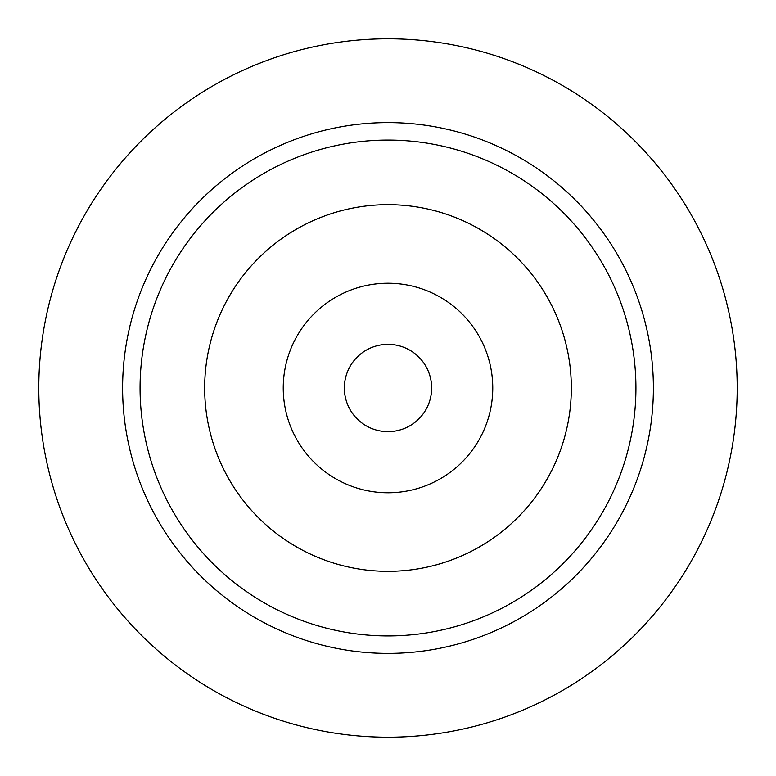 <?xml version="1.0" encoding="UTF-8"?>
<svg xmlns="http://www.w3.org/2000/svg" width="776" height="776" viewBox="0 0 776 776"><rect width="100%" height="100%" fill="white"/><g stroke="black" fill="none" stroke-linecap="round" stroke-linejoin="round"><path stroke-width="1.16" d="M388 635.932A247.932 247.932 0 0 1 140.068 388A247.932 247.932 0 0 1 388 140.068A247.932 247.932 0 0 1 635.932 388A247.932 247.932 0 0 1 388 635.932M388 571.33A183.33 183.33 0 0 0 571.33 388A183.33 183.33 0 0 0 388 204.67A183.33 183.33 0 0 0 204.67 388A183.33 183.33 0 0 0 388 571.33M388 122.608A265.392 265.392 0 0 0 122.608 388A265.392 265.392 0 0 0 388 653.392A265.392 265.392 0 0 0 653.392 388A265.392 265.392 0 0 0 388 122.608M388 737.2A349.2 349.2 0 0 1 38.8 388A349.2 349.2 0 0 1 388 38.8A349.2 349.2 0 0 1 737.2 388A349.2 349.2 0 0 1 388 737.2M388 344.35A43.65 43.65 0 0 0 344.35 388A43.65 43.65 0 0 0 388 431.65A43.65 43.65 0 0 0 431.65 388A43.65 43.65 0 0 0 388 344.35M388 283.24A104.76 104.76 0 0 0 283.24 388A104.76 104.76 0 0 0 388 492.76A104.76 104.76 0 0 0 492.76 388A104.76 104.76 0 0 0 388 283.24"/></g></svg>
